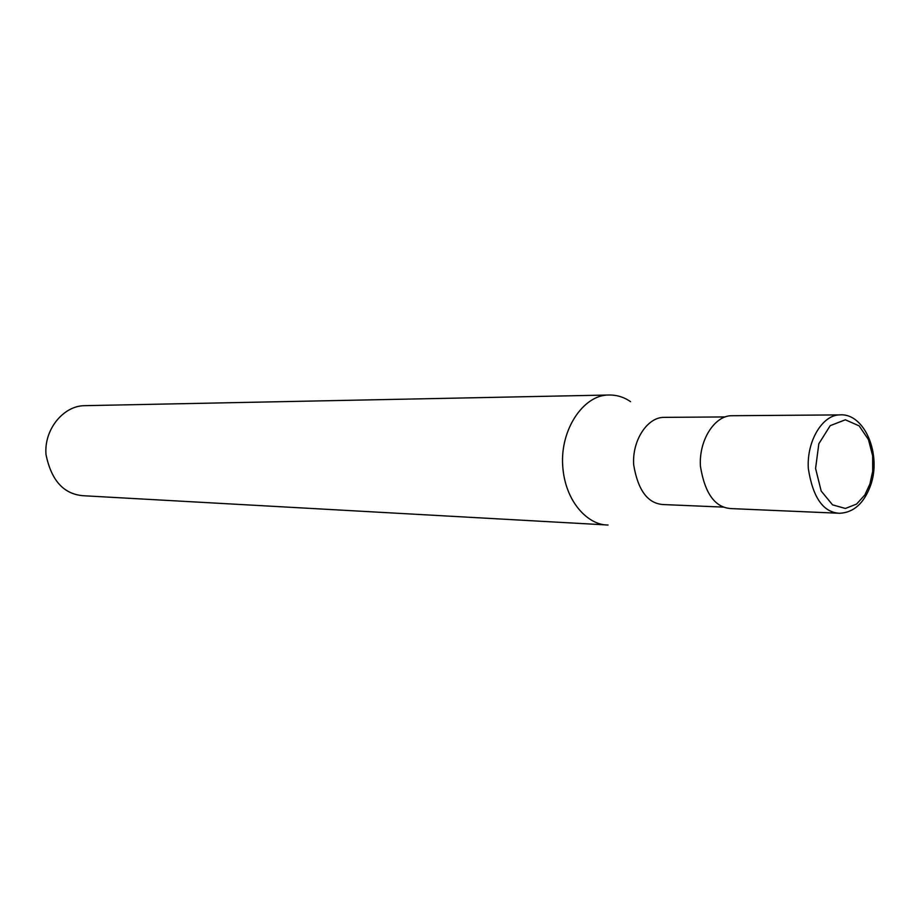 <?xml version="1.0" encoding="UTF-8"?>
<svg xmlns="http://www.w3.org/2000/svg" width="920" height="920" viewBox="0 0 920 920"><rect width="100%" height="100%" fill="white"/><g stroke="black" fill="none" stroke-linecap="round" stroke-linejoin="round"><path stroke-width="1.38" d="M839.672 414.897L731.504 415.725C714.782 415.656 698.682 440.082 700.442 466.336C704.915 493.787 715.265 507.874 731.504 508.61L839.661 513.279C853.656 512.555 863.914 503.378 870.469 485.76C881.992 454.698 864.547 412.689 839.672 414.897C822.813 414.816 806.553 440.691 808.323 468.533C812.843 497.628 823.285 512.532 839.661 513.279M665.16 417.358L663.734 417.369C647.553 417.3 631.994 440.22 633.684 464.864C638.008 490.636 648.025 503.872 663.734 504.574L723.81 507.127M630.545 401.66C623.806 396.968 616.319 394.76 608.062 395.025C583.625 395.266 560.165 429.18 562.695 465.716C564.972 502.205 588.49 525.377 608.051 525.021L84.157 495.776C64.101 494.615 51.382 480.872 46 454.526C43.884 429.387 63.48 405.973 84.157 405.685L608.062 395.025M869.918 484.012L872.689 471.258L872.654 455.86L868.445 439.565L859.142 425.879L845.353 419.796L830.208 425.661L818.823 443.785L815.58 468.498L821.18 491.027L832.543 504.85L845.399 508.461L856.6 504.056L864.811 494.971L869.918 484.012M725.167 416.933L663.734 417.369"/></g></svg>
